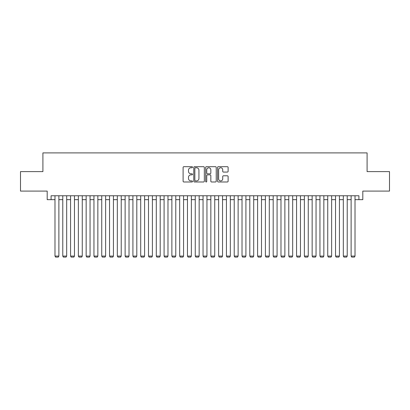 <?xml version="1.0" encoding="UTF-8"?>
<svg xmlns="http://www.w3.org/2000/svg" width="410" height="410" viewBox="0 0 410 410"><rect width="100%" height="100%" fill="white"/><g stroke="black" fill="none" stroke-linecap="round" stroke-linejoin="round"><path stroke-width="0.61" d="M192.531 167.218A0.533 0.533 0 0 0 191.998 166.685L183.87 166.685A0.764 0.764 0 0 0 183.106 167.449L183.106 181.22A0.764 0.764 0 0 0 183.87 181.984L191.998 181.984A0.533 0.533 0 0 0 192.531 181.451A0.533 0.533 0 0 0 191.998 180.912L190.942 180.912A2.45 2.45 0 0 1 188.498 178.463L188.498 177.32A2.45 2.45 0 0 1 190.942 174.87L191.998 174.87A0.533 0.533 0 0 0 192.531 174.332A0.533 0.533 0 0 0 191.998 173.799L190.942 173.799A2.45 2.45 0 0 1 188.498 171.349L188.498 170.201A2.45 2.45 0 0 1 190.942 167.757L191.998 167.757A0.533 0.533 0 0 0 192.531 167.218M227.355 172.077A0.764 0.764 0 0 0 228.119 171.313L228.119 167.449A0.764 0.764 0 0 0 227.355 166.685L218.33 166.685A0.764 0.764 0 0 0 217.566 167.449L217.566 181.22A0.764 0.764 0 0 0 218.33 181.984L227.355 181.984A0.764 0.764 0 0 0 228.119 181.22L228.119 176.551A0.764 0.764 0 0 0 227.355 175.787L223.491 175.787A0.764 0.764 0 0 0 222.727 176.551L222.727 178.868A2.045 2.045 0 0 1 220.683 180.912A2.045 2.045 0 0 1 218.632 178.868L218.632 169.801A2.045 2.045 0 0 1 220.683 167.757A2.045 2.045 0 0 1 222.727 169.801L222.727 171.313A0.764 0.764 0 0 0 223.491 172.077L227.355 172.077M51.086 199.66L51.086 195.765L358.914 195.765L358.914 199.66L362.809 199.66L362.809 191.091L389.5 191.091L389.5 171.605L367.093 171.605L367.093 152.904L42.906 152.904L42.906 171.605L20.5 171.605L20.5 191.091L47.191 191.091L47.191 199.66L54.986 199.66M204.329 167.449A0.764 0.764 0 0 0 203.565 166.685L194.54 166.685A0.764 0.764 0 0 0 193.776 167.449L193.776 181.22A0.764 0.764 0 0 0 194.54 181.984L203.565 181.984A0.764 0.764 0 0 0 204.329 181.22L204.329 167.449M206.435 166.685L215.46 166.685A0.764 0.764 0 0 1 216.224 167.449L216.224 181.22A0.764 0.764 0 0 1 215.46 181.984L211.596 181.984A0.764 0.764 0 0 1 210.832 181.22L210.832 175.634A0.764 0.764 0 0 0 210.069 174.87L207.506 174.87A0.764 0.764 0 0 0 206.742 175.634L206.742 181.451A0.533 0.533 0 0 1 206.204 181.984A0.533 0.533 0 0 1 205.671 181.451L205.671 167.449A0.764 0.764 0 0 1 206.435 166.685M58.881 199.66L62.776 199.66M66.676 199.66L70.571 199.66M74.466 199.66L78.361 199.66M82.261 199.66L86.156 199.66M90.051 199.66L93.951 199.66M97.846 199.66L101.742 199.66M105.636 199.66L109.537 199.66M113.432 199.66L117.327 199.66M121.227 199.66L125.122 199.66M129.017 199.66L132.917 199.66M136.812 199.66L140.707 199.66M144.602 199.66L148.502 199.66M152.397 199.66L156.292 199.66M160.192 199.66L164.087 199.66M167.982 199.66L171.877 199.66M175.777 199.66L179.672 199.66M183.567 199.66L187.467 199.66M191.362 199.66L195.257 199.66M199.157 199.66L203.052 199.66M206.947 199.66L210.842 199.66M214.743 199.66L218.638 199.66M222.533 199.66L226.433 199.66M230.328 199.66L234.223 199.66M238.123 199.66L242.018 199.66M245.913 199.66L249.808 199.66M253.708 199.66L257.603 199.66M261.498 199.66L265.398 199.66M269.293 199.66L273.188 199.66M277.083 199.66L280.983 199.66M284.878 199.66L288.773 199.66M292.673 199.66L296.568 199.66M300.463 199.66L304.363 199.66M308.258 199.66L312.154 199.66M316.048 199.66L319.949 199.66M323.844 199.66L327.739 199.66M331.639 199.66L335.534 199.66M339.429 199.66L343.324 199.66M347.224 199.66L351.119 199.66M355.014 199.66L358.914 199.66M195.38 167.757A0.533 0.533 0 0 0 194.847 168.29L194.847 180.379A0.533 0.533 0 0 0 195.38 180.912L196.492 180.912A2.45 2.45 0 0 0 198.937 178.463L198.937 170.201A2.45 2.45 0 0 0 196.492 167.757L195.38 167.757M210.832 169.842A2.045 2.045 0 0 0 208.787 167.792A2.045 2.045 0 0 0 206.742 169.842L206.742 173.035A0.764 0.764 0 0 0 207.506 173.799L210.069 173.799A0.764 0.764 0 0 0 210.832 173.035L210.832 169.842M58.881 195.765L58.881 256.081L54.986 256.081L54.986 195.765M58.881 256.081L58.297 257.096L55.57 257.096L54.986 256.081M66.676 195.765L66.676 256.081L62.776 256.081L62.776 195.765M66.676 256.081L66.087 257.096L63.36 257.096L62.776 256.081M74.466 195.765L74.466 256.081L70.571 256.081L70.571 195.765M74.466 256.081L73.882 257.096L71.155 257.096L70.571 256.081M82.261 195.765L82.261 256.081L78.361 256.081L78.361 195.765M82.261 256.081L81.677 257.096L78.945 257.096L78.361 256.081M90.051 195.765L90.051 256.081L86.156 256.081L86.156 195.765M90.051 256.081L89.467 257.096L86.741 257.096L86.156 256.081M97.846 195.765L97.846 256.081L93.951 256.081L93.951 195.765M97.846 256.081L97.262 257.096L94.536 257.096L93.951 256.081M105.636 195.765L105.636 256.081L101.742 256.081L101.742 195.765M105.636 256.081L105.052 257.096L102.326 257.096L101.742 256.081M113.432 195.765L113.432 256.081L109.537 256.081L109.537 195.765M113.432 256.081L112.847 257.096L110.121 257.096L109.537 256.081M121.227 195.765L121.227 256.081L117.327 256.081L117.327 195.765M121.227 256.081L120.642 257.096L117.911 257.096L117.327 256.081M129.017 195.765L129.017 256.081L125.122 256.081L125.122 195.765M129.017 256.081L128.432 257.096L125.706 257.096L125.122 256.081M136.812 195.765L136.812 256.081L132.917 256.081L132.917 195.765M136.812 256.081L136.228 257.096L133.501 257.096L132.917 256.081M144.602 195.765L144.602 256.081L140.707 256.081L140.707 195.765M144.602 256.081L144.018 257.096L141.291 257.096L140.707 256.081M152.397 195.765L152.397 256.081L148.502 256.081L148.502 195.765M152.397 256.081L151.813 257.096L149.086 257.096L148.502 256.081M160.192 195.765L160.192 256.081L156.292 256.081L156.292 195.765M160.192 256.081L159.608 257.096L156.876 257.096L156.292 256.081M167.982 195.765L167.982 256.081L164.087 256.081L164.087 195.765M167.982 256.081L167.398 257.096L164.671 257.096L164.087 256.081M175.777 195.765L175.777 256.081L171.877 256.081L171.877 195.765M175.777 256.081L175.193 257.096L172.466 257.096L171.877 256.081M183.567 195.765L183.567 256.081L179.672 256.081L179.672 195.765M183.567 256.081L182.983 257.096L180.256 257.096L179.672 256.081M191.362 195.765L191.362 256.081L187.467 256.081L187.467 195.765M191.362 256.081L190.778 257.096L188.052 257.096L187.467 256.081M199.157 195.765L199.157 256.081L195.257 256.081L195.257 195.765M199.157 256.081L198.573 257.096L195.842 257.096L195.257 256.081M206.947 195.765L206.947 256.081L203.052 256.081L203.052 195.765M206.947 256.081L206.363 257.096L203.637 257.096L203.052 256.081M214.743 195.765L214.743 256.081L210.842 256.081L210.842 195.765M214.743 256.081L214.158 257.096L211.427 257.096L210.842 256.081M222.533 195.765L222.533 256.081L218.638 256.081L218.638 195.765M222.533 256.081L221.948 257.096L219.222 257.096L218.638 256.081M230.328 195.765L230.328 256.081L226.433 256.081L226.433 195.765M230.328 256.081L229.743 257.096L227.017 257.096L226.433 256.081M238.123 195.765L238.123 256.081L234.223 256.081L234.223 195.765M238.123 256.081L237.533 257.096L234.807 257.096L234.223 256.081M245.913 195.765L245.913 256.081L242.018 256.081L242.018 195.765M245.913 256.081L245.329 257.096L242.602 257.096L242.018 256.081M253.708 195.765L253.708 256.081L249.808 256.081L249.808 195.765M253.708 256.081L253.124 257.096L250.392 257.096L249.808 256.081M261.498 195.765L261.498 256.081L257.603 256.081L257.603 195.765M261.498 256.081L260.914 257.096L258.187 257.096L257.603 256.081M269.293 195.765L269.293 256.081L265.398 256.081L265.398 195.765M269.293 256.081L268.709 257.096L265.982 257.096L265.398 256.081M277.083 195.765L277.083 256.081L273.188 256.081L273.188 195.765M277.083 256.081L276.499 257.096L273.772 257.096L273.188 256.081M284.878 195.765L284.878 256.081L280.983 256.081L280.983 195.765M284.878 256.081L284.294 257.096L281.567 257.096L280.983 256.081M292.673 195.765L292.673 256.081L288.773 256.081L288.773 195.765M292.673 256.081L292.089 257.096L289.357 257.096L288.773 256.081M300.463 195.765L300.463 256.081L296.568 256.081L296.568 195.765M300.463 256.081L299.879 257.096L297.153 257.096L296.568 256.081M308.258 195.765L308.258 256.081L304.363 256.081L304.363 195.765M308.258 256.081L307.674 257.096L304.948 257.096L304.363 256.081M316.048 195.765L316.048 256.081L312.154 256.081L312.154 195.765M316.048 256.081L315.464 257.096L312.738 257.096L312.154 256.081M323.844 195.765L323.844 256.081L319.949 256.081L319.949 195.765M323.844 256.081L323.259 257.096L320.533 257.096L319.949 256.081M331.639 195.765L331.639 256.081L327.739 256.081L327.739 195.765M331.639 256.081L331.054 257.096L328.323 257.096L327.739 256.081M339.429 195.765L339.429 256.081L335.534 256.081L335.534 195.765M339.429 256.081L338.844 257.096L336.118 257.096L335.534 256.081M347.224 195.765L347.224 256.081L343.324 256.081L343.324 195.765M347.224 256.081L346.64 257.096L343.913 257.096L343.324 256.081M355.014 195.765L355.014 256.081L351.119 256.081L351.119 195.765M355.014 256.081L354.43 257.096L351.703 257.096L351.119 256.081"/></g></svg>

